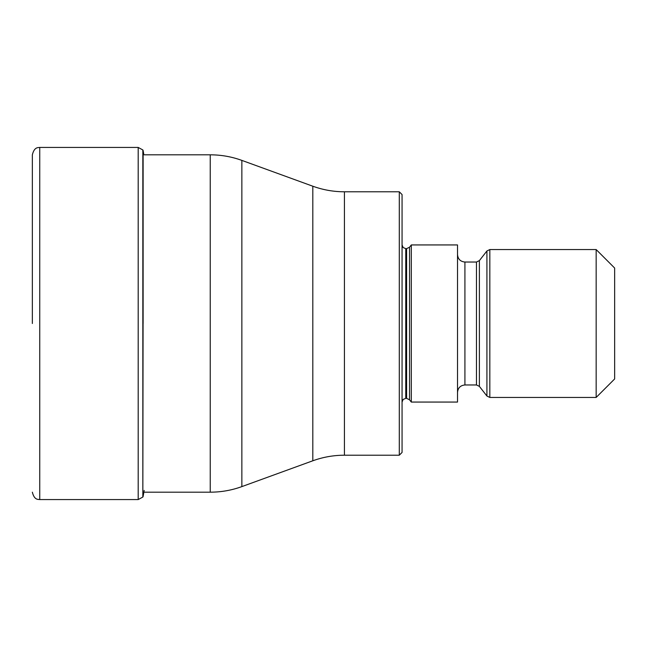 <?xml version="1.0" encoding="UTF-8"?>
<svg xmlns="http://www.w3.org/2000/svg" width="647" height="647" viewBox="0 0 647 647"><rect width="100%" height="100%" fill="white"/><g stroke="black" fill="none" stroke-linecap="round" stroke-linejoin="round"><path stroke-width="0.97" d="M32.35 323.5L32.35 154.819C34.388 146.594 38.238 147.783 39.742 147.427L39.742 499.573C38.238 499.217 34.388 500.406 32.35 492.181M39.742 499.573L138.191 499.573L138.191 147.427L142.841 149.95L142.841 323.5L143.116 150.371L143.116 323.5M142.841 323.5L142.841 497.05L143.076 323.5M399.288 455.213L402.062 452.439L402.062 194.561L399.288 191.787L399.288 455.213L344.422 455.213L344.422 191.787C333.553 191.771 323.023 189.919 312.808 186.215L312.808 460.785L241.857 486.609L241.857 160.391C231.642 156.687 221.104 154.835 210.243 154.819L210.243 492.181L143.869 492.181M411.306 402.062L411.306 244.938L457.518 244.938L457.518 402.062L411.306 402.062L409.527 399.789L409.527 247.211L411.306 244.938M596.162 397.444L614.65 378.956L614.65 268.044L596.162 249.556L596.162 397.444L489.828 397.444L489.828 249.556L486.916 250.979L486.916 396.021L489.828 397.444M138.191 499.573L142.841 497.05L142.841 492.181M409.527 247.211L406.615 248.634L406.615 398.366L405.758 398.366L405.758 248.634L403.17 247.566L402.062 244.938M476.467 384.965L479.387 386.388L479.387 260.612L476.467 262.035L476.467 384.965L464.918 384.965L464.918 262.035C460.421 261.598 457.963 259.132 457.518 254.643M143.076 496.686L144.16 490.41M210.243 154.819L143.869 154.819L143.116 150.533M138.191 147.427L39.742 147.427M210.243 492.181C221.104 492.165 231.642 490.313 241.857 486.609M344.422 455.213C333.553 455.229 323.023 457.081 312.808 460.785M399.288 191.787L344.422 191.787M405.758 398.366L403.17 399.434L402.062 402.062M409.527 399.789L406.615 398.366M406.615 248.634L405.758 248.634M464.918 384.965C460.421 385.402 457.963 387.868 457.518 392.357M479.387 386.388L486.916 396.021M596.162 249.556L489.828 249.556M479.387 260.612L486.916 250.979M476.467 262.035L464.918 262.035M312.808 186.215L241.857 160.391"/></g></svg>
